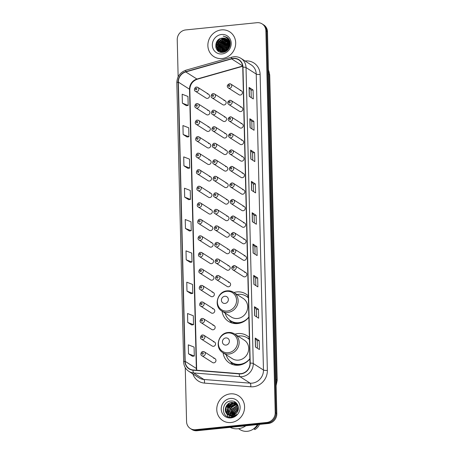 <?xml version="1.0" encoding="UTF-8"?>
<svg xmlns="http://www.w3.org/2000/svg" width="454" height="454" viewBox="0 0 454 454"><rect width="100%" height="100%" fill="white"/><g stroke="black" fill="none" stroke-linecap="round" stroke-linejoin="round"><path stroke-width="0.68" d="M249.354 337.583A16.242 14.982 -57.5 0 0 247.004 335.699A16.242 14.982 -57.5 0 0 237.885 333.576A16.242 14.982 -57.5 0 0 234.928 334.178M223.067 352.781A16.242 14.982 -57.5 0 0 229.537 363.087A16.242 14.982 -57.5 0 0 238.656 365.203A16.242 14.982 -57.5 0 0 249.876 358.893M248.338 295.934A16.242 14.982 -57.5 0 0 245.983 294.05A16.242 14.982 -57.5 0 0 236.863 291.928A16.242 14.982 -57.5 0 0 233.912 292.529M222.046 311.132A16.242 14.982 -57.5 0 0 228.515 321.438A16.242 14.982 -57.5 0 0 237.641 323.554A16.242 14.982 -57.5 0 0 248.854 317.244M197.019 103.643A2.298 2.122 122.5 0 1 199.153 106.367A2.298 2.122 122.5 0 1 195.839 107.819L206.508 114.624A2.298 2.122 -57.5 0 0 209.822 113.171A2.298 2.122 -57.5 0 0 207.688 110.447M197.422 120.174A2.298 2.122 122.5 0 1 199.561 122.892A2.298 2.122 122.5 0 1 196.242 124.345L206.911 131.149A2.298 2.122 -57.5 0 0 210.23 129.696A2.298 2.122 -57.5 0 0 208.091 126.978M197.825 136.699A2.298 2.122 122.5 0 1 199.964 139.423A2.298 2.122 122.5 0 1 196.644 140.876L207.313 147.681A2.298 2.122 -57.5 0 0 210.633 146.228A2.298 2.122 -57.5 0 0 208.494 143.504M198.228 153.231A2.298 2.122 122.5 0 1 200.367 155.949A2.298 2.122 122.5 0 1 197.047 157.402L207.716 164.206A2.298 2.122 -57.5 0 0 211.036 162.753A2.298 2.122 -57.5 0 0 208.897 160.035M198.636 169.756A2.298 2.122 122.5 0 1 200.77 172.475A2.298 2.122 122.5 0 1 197.45 173.933L208.119 180.737A2.298 2.122 -57.5 0 0 211.439 179.285A2.298 2.122 -57.5 0 0 209.305 176.561M199.039 186.282A2.298 2.122 122.5 0 1 201.173 189.006A2.298 2.122 122.5 0 1 197.859 190.459L208.528 197.263A2.298 2.122 -57.5 0 0 211.842 195.81A2.298 2.122 -57.5 0 0 209.708 193.086M199.442 202.813A2.298 2.122 122.5 0 1 201.582 205.531A2.298 2.122 122.5 0 1 198.262 206.99L208.931 213.794A2.298 2.122 -57.5 0 0 212.251 212.336A2.298 2.122 -57.5 0 0 210.111 209.617M199.845 219.339A2.298 2.122 122.5 0 1 201.985 222.063A2.298 2.122 122.5 0 1 198.665 223.516L209.334 230.32A2.298 2.122 -57.5 0 0 212.654 228.867A2.298 2.122 -57.5 0 0 210.514 226.143M200.248 235.87A2.298 2.122 122.5 0 1 202.388 238.588A2.298 2.122 122.5 0 1 199.068 240.041L209.737 246.845A2.298 2.122 -57.5 0 0 213.057 245.393A2.298 2.122 -57.5 0 0 210.917 242.674M200.651 252.396A2.298 2.122 122.5 0 1 202.79 255.12A2.298 2.122 122.5 0 1 199.471 256.572L210.14 263.377A2.298 2.122 -57.5 0 0 213.459 261.924A2.298 2.122 -57.5 0 0 211.32 259.2M201.06 268.927A2.298 2.122 122.5 0 1 203.193 271.645A2.298 2.122 122.5 0 1 199.874 273.098L210.542 279.902A2.298 2.122 -57.5 0 0 213.862 278.45A2.298 2.122 -57.5 0 0 211.729 275.731M201.463 285.452A2.298 2.122 122.5 0 1 203.596 288.171A2.298 2.122 122.5 0 1 200.282 289.629L210.951 296.434A2.298 2.122 -57.5 0 0 214.265 294.981A2.298 2.122 -57.5 0 0 212.132 292.257M201.865 301.978A2.298 2.122 122.5 0 1 204.005 304.702A2.298 2.122 122.5 0 1 200.685 306.155L211.354 312.959A2.298 2.122 -57.5 0 0 214.674 311.506A2.298 2.122 -57.5 0 0 212.534 308.782M202.268 318.509A2.298 2.122 122.5 0 1 204.408 321.228A2.298 2.122 122.5 0 1 201.088 322.686L211.757 329.49A2.298 2.122 -57.5 0 0 215.077 328.032A2.298 2.122 -57.5 0 0 212.937 325.314M202.671 335.035A2.298 2.122 122.5 0 1 204.811 337.759A2.298 2.122 122.5 0 1 201.491 339.212L212.16 346.016A2.298 2.122 -57.5 0 0 215.48 344.563A2.298 2.122 -57.5 0 0 213.34 341.839M203.08 351.566A2.298 2.122 122.5 0 1 205.214 354.285A2.298 2.122 122.5 0 1 201.894 355.737L212.563 362.542A2.298 2.122 -57.5 0 0 215.883 361.089A2.298 2.122 -57.5 0 0 213.749 358.371M196.616 87.117A2.298 2.122 122.5 0 1 198.75 89.835A2.298 2.122 122.5 0 1 195.436 91.294L206.105 98.098A2.298 2.122 -57.5 0 0 209.419 96.64A2.298 2.122 -57.5 0 0 207.285 93.921M213.675 110.237A2.298 2.122 122.5 0 1 215.815 112.961A2.298 2.122 122.5 0 1 212.495 114.414L223.164 121.218A2.298 2.122 -57.5 0 0 226.484 119.765A2.298 2.122 -57.5 0 0 224.344 117.041M214.078 126.768A2.298 2.122 122.5 0 1 216.218 129.486A2.298 2.122 122.5 0 1 212.898 130.939L223.567 137.744A2.298 2.122 -57.5 0 0 226.887 136.291A2.298 2.122 -57.5 0 0 224.747 133.572M214.481 143.294A2.298 2.122 122.5 0 1 216.62 146.018A2.298 2.122 122.5 0 1 213.301 147.471L223.97 154.275A2.298 2.122 -57.5 0 0 227.289 152.822A2.298 2.122 -57.5 0 0 225.15 150.098M214.884 159.819A2.298 2.122 122.5 0 1 217.023 162.543A2.298 2.122 122.5 0 1 213.703 163.996L224.372 170.8A2.298 2.122 -57.5 0 0 227.692 169.348A2.298 2.122 -57.5 0 0 225.553 166.629M215.292 176.351A2.298 2.122 122.5 0 1 217.426 179.069A2.298 2.122 122.5 0 1 214.106 180.527L224.775 187.332A2.298 2.122 -57.5 0 0 228.095 185.873A2.298 2.122 -57.5 0 0 225.961 183.155M215.695 192.876A2.298 2.122 122.5 0 1 217.829 195.6A2.298 2.122 122.5 0 1 214.515 197.053L225.184 203.857A2.298 2.122 -57.5 0 0 228.498 202.405A2.298 2.122 -57.5 0 0 226.364 199.681M216.098 209.407A2.298 2.122 122.5 0 1 218.238 212.126A2.298 2.122 122.5 0 1 214.918 213.584L225.587 220.389A2.298 2.122 -57.5 0 0 228.907 218.93A2.298 2.122 -57.5 0 0 226.767 216.212M216.501 225.933A2.298 2.122 122.5 0 1 218.641 228.657A2.298 2.122 122.5 0 1 215.321 230.11L225.99 236.914A2.298 2.122 -57.5 0 0 229.31 235.461A2.298 2.122 -57.5 0 0 227.17 232.737M216.904 242.464A2.298 2.122 122.5 0 1 219.044 245.183A2.298 2.122 122.5 0 1 215.724 246.636L226.393 253.44A2.298 2.122 -57.5 0 0 229.713 251.987A2.298 2.122 -57.5 0 0 227.573 249.269M217.313 258.99A2.298 2.122 122.5 0 1 219.447 261.714A2.298 2.122 122.5 0 1 216.127 263.167L226.796 269.971A2.298 2.122 -57.5 0 0 230.116 268.518A2.298 2.122 -57.5 0 0 227.976 265.794M217.716 275.516A2.298 2.122 122.5 0 1 219.849 278.24A2.298 2.122 122.5 0 1 216.535 279.692L227.204 286.497A2.298 2.122 -57.5 0 0 230.518 285.044A2.298 2.122 -57.5 0 0 228.385 282.326M213.272 93.711A2.298 2.122 122.5 0 1 215.406 96.43A2.298 2.122 122.5 0 1 212.092 97.888L222.761 104.692A2.298 2.122 -57.5 0 0 226.075 103.234A2.298 2.122 -57.5 0 0 223.941 100.516M231.949 182.945A2.298 2.122 122.5 0 1 234.082 185.663A2.298 2.122 122.5 0 1 230.763 187.122L241.432 193.926A2.298 2.122 -57.5 0 0 244.751 192.468A2.298 2.122 -57.5 0 0 242.618 189.749M232.352 199.471A2.298 2.122 122.5 0 1 234.485 202.195A2.298 2.122 122.5 0 1 231.171 203.647L241.84 210.452A2.298 2.122 -57.5 0 0 245.154 208.999A2.298 2.122 -57.5 0 0 243.021 206.275M230.331 116.831A2.298 2.122 122.5 0 1 232.471 119.555A2.298 2.122 122.5 0 1 229.151 121.008L239.82 127.812A2.298 2.122 -57.5 0 0 243.14 126.36A2.298 2.122 -57.5 0 0 241 123.636M232.754 216.002A2.298 2.122 122.5 0 1 234.894 218.72A2.298 2.122 122.5 0 1 231.574 220.179L242.243 226.983A2.298 2.122 -57.5 0 0 245.563 225.524A2.298 2.122 -57.5 0 0 243.423 222.806M229.928 100.306A2.298 2.122 122.5 0 1 232.062 103.024A2.298 2.122 122.5 0 1 228.748 104.482L239.417 111.287A2.298 2.122 -57.5 0 0 242.731 109.828A2.298 2.122 -57.5 0 0 240.597 107.11M231.54 166.414A2.298 2.122 122.5 0 1 233.679 169.138A2.298 2.122 122.5 0 1 230.36 170.591L241.029 177.395A2.298 2.122 -57.5 0 0 244.348 175.942A2.298 2.122 -57.5 0 0 242.209 173.224M230.734 133.363A2.298 2.122 122.5 0 1 232.874 136.081A2.298 2.122 122.5 0 1 229.554 137.534L240.223 144.338A2.298 2.122 -57.5 0 0 243.543 142.885A2.298 2.122 -57.5 0 0 241.403 140.167M231.137 149.888A2.298 2.122 122.5 0 1 233.277 152.612A2.298 2.122 122.5 0 1 229.957 154.065L240.626 160.869A2.298 2.122 -57.5 0 0 243.946 159.416A2.298 2.122 -57.5 0 0 241.806 156.692M233.157 232.527A2.298 2.122 122.5 0 1 235.297 235.251A2.298 2.122 122.5 0 1 231.977 236.704L242.646 243.509A2.298 2.122 -57.5 0 0 245.966 242.056A2.298 2.122 -57.5 0 0 243.826 239.332M233.56 249.059A2.298 2.122 122.5 0 1 235.7 251.777A2.298 2.122 122.5 0 1 232.38 253.23L243.049 260.034A2.298 2.122 -57.5 0 0 246.369 258.581A2.298 2.122 -57.5 0 0 244.229 255.863M233.969 265.584A2.298 2.122 122.5 0 1 236.103 268.308A2.298 2.122 122.5 0 1 232.783 269.761L243.452 276.565A2.298 2.122 -57.5 0 0 246.772 275.113A2.298 2.122 -57.5 0 0 244.638 272.389M229.525 83.774A2.298 2.122 122.5 0 1 231.659 86.498A2.298 2.122 122.5 0 1 228.339 87.951L239.008 94.755A2.298 2.122 -57.5 0 0 242.328 93.303A2.298 2.122 -57.5 0 0 240.194 90.579M185.249 367.649L186.571 421.641A9.194 8.484 -57.5 0 0 190.317 428.508L191.911 429.524A9.194 8.484 -57.5 0 0 197.076 430.727L268.337 423.491A9.194 8.484 -57.5 0 0 276.809 413.662L267.48 31.786A9.194 8.484 -57.5 0 0 263.729 24.919L262.934 24.408A9.194 8.484 -57.5 0 1 266.68 31.275A9.194 8.484 -57.5 0 0 262.934 24.408L262.134 23.897A9.194 8.484 -57.5 0 0 256.975 22.7L185.709 29.93A9.194 8.484 -57.5 0 0 177.236 39.765L178.144 76.811M190.317 428.508A9.194 8.484 -57.5 0 0 195.481 429.705L266.742 422.475A9.194 8.484 -57.5 0 0 275.215 412.641L276.015 413.151L266.68 31.275L276.015 413.151A9.194 8.484 -57.5 0 1 267.542 422.986A9.194 8.484 -57.5 0 0 276.015 413.151L276.809 413.662M195.481 429.705L196.276 430.216L267.542 422.986L196.276 430.216A9.194 8.484 -57.5 0 1 191.117 429.019A9.194 8.484 -57.5 0 0 196.276 430.216L197.076 430.727M221.427 29.896A14.71 13.569 -57.5 0 0 208.448 41.121A14.71 13.569 -57.5 0 0 213.868 56.619A14.71 13.569 -57.5 0 0 222.131 58.538A14.71 13.569 -57.5 0 0 235.11 47.312A14.71 13.569 -57.5 0 0 229.69 31.814A14.71 13.569 -57.5 0 0 221.427 29.896A14.71 13.569 -57.5 0 0 208.448 41.121A14.71 13.569 -57.5 0 0 213.868 56.619A14.71 13.569 -57.5 0 0 222.131 58.538A14.71 13.569 -57.5 0 0 235.11 47.312A14.71 13.569 -57.5 0 0 229.69 31.814A14.71 13.569 -57.5 0 0 221.427 29.896M230.326 393.873A14.71 13.569 -57.5 0 0 217.347 405.093A14.71 13.569 -57.5 0 0 222.761 420.591A14.71 13.569 -57.5 0 0 231.024 422.509A14.71 13.569 -57.5 0 0 244.002 411.284A14.71 13.569 -57.5 0 0 238.583 395.792A14.71 13.569 -57.5 0 0 230.326 393.873A14.71 13.569 -57.5 0 0 217.347 405.093A14.71 13.569 -57.5 0 0 222.761 420.591A14.71 13.569 -57.5 0 0 231.024 422.509A14.71 13.569 -57.5 0 0 244.002 411.284A14.71 13.569 -57.5 0 0 238.583 395.792A14.71 13.569 -57.5 0 0 230.326 393.873M233.243 58.583A9.806 9.046 122.5 0 1 238.747 59.866A9.806 9.046 122.5 0 1 242.748 67.192L249.978 363.143A9.806 9.046 122.5 0 1 239.326 373.648L193.064 369.959A9.806 9.046 122.5 0 1 189.17 368.665A9.806 9.046 122.5 0 1 185.175 361.333L178.348 82.112A9.806 9.046 122.5 0 1 185.777 71.931L231.636 58.895A9.806 9.046 122.5 0 1 233.243 58.583M233.237 58.345A10.05 9.273 -57.5 0 0 231.591 58.662L185.731 71.698A10.05 9.273 -57.5 0 0 178.116 82.134L184.943 361.361A10.05 9.273 -57.5 0 0 193.029 370.197L239.292 373.892A10.05 9.273 -57.5 0 0 250.211 363.121L242.975 67.169A10.05 9.273 -57.5 0 0 233.237 58.345M255.432 346.992L259.421 349.535L259.2 340.585L255.21 338.043L255.432 346.992M257.367 348.229L257.185 340.778L255.313 338.134A2.452 0.556 178.6 0 0 255.21 338.043M257.185 340.789L259.2 340.585M254.666 315.666L258.655 318.209L258.434 309.259L254.444 306.717L254.666 315.666M256.601 316.903L256.419 309.452L254.552 306.808A2.452 0.556 178.6 0 0 254.444 306.717M256.419 309.463L258.434 309.259M253.899 284.34L257.889 286.888L257.668 277.933L253.678 275.391L253.899 284.34M255.835 285.577L255.653 278.126L253.786 275.482A2.452 0.556 178.6 0 0 253.678 275.391M255.653 278.137L257.668 277.933M253.133 253.014L257.123 255.562L256.902 246.607L252.918 244.065L253.133 253.014M255.069 254.251L254.887 246.8L253.02 244.156A2.452 0.556 178.6 0 0 252.918 244.065M254.887 246.817L256.902 246.607M249.308 96.39L253.292 98.932L253.077 89.983L249.087 87.435L249.308 96.39M251.238 97.621L251.056 90.17L249.189 87.531A2.452 0.556 178.6 0 0 249.087 87.435M251.056 90.187L253.077 89.983M250.069 127.716L254.058 130.258L253.843 121.309L249.853 118.761L250.069 127.716M252.004 128.947L251.822 121.496L249.955 118.857A2.452 0.556 178.6 0 0 249.853 118.761M251.822 121.513L253.843 121.309M250.835 159.036L254.825 161.584L254.609 152.635L250.619 150.087L250.835 159.036M252.77 160.273L252.589 152.822L250.722 150.183A2.452 0.556 178.6 0 0 250.619 150.087M252.589 152.839L254.609 152.635M251.601 190.362L255.591 192.91L255.375 183.961L251.385 181.413L251.601 190.362M253.536 191.599L253.355 184.148L251.488 181.504A2.452 0.556 178.6 0 0 251.385 181.413M253.355 184.165L255.375 183.961M252.367 221.688L256.357 224.236L256.135 215.281L252.152 212.739L252.367 221.688M254.302 222.925L254.121 215.474L252.254 212.83A2.452 0.556 178.6 0 0 252.152 212.739M254.121 215.491L256.135 215.281M275.215 412.641L265.879 30.77A9.194 8.484 -57.5 0 0 262.134 23.897M186.98 291.133L192.774 293.375L192.553 284.425L186.764 282.184L186.98 291.133L190.969 293.647M187.746 322.459L193.54 324.701L193.319 315.751L187.53 313.51L187.746 322.459L191.736 324.973M188.512 353.785L194.306 356.027L194.085 347.077L188.297 344.836L188.512 353.785L192.502 356.299M184.687 197.155L190.476 199.397L190.26 190.447L184.466 188.206L184.687 197.155L188.671 199.669M183.921 165.829L189.71 168.071L189.494 159.121L183.7 156.88L183.921 165.829L187.905 168.343M183.155 134.503L188.943 136.745L188.728 127.795L182.934 125.554L183.155 134.503L187.139 137.017M182.389 103.177L188.177 105.424L187.962 96.469L182.167 94.228L182.389 103.177L186.373 105.691M186.214 259.807L192.008 262.049L191.787 253.099L185.998 250.858L186.214 259.807L190.203 262.321M185.448 228.481L191.242 230.723L191.021 221.773L185.232 219.532L185.448 228.481L189.437 230.995M191.242 230.723L189.397 231.001M190.476 199.397L188.631 199.675M189.71 168.071L187.865 168.349M188.943 136.745L187.105 137.023M188.177 105.424L186.339 105.697M192.008 262.049L190.164 262.327M192.774 293.375L190.93 293.653M193.54 324.701L191.696 324.979M194.306 356.027L192.462 356.305M226.864 50.678L226.943 50.36M227.119 49.815L228.895 47.023M229.315 46.637L229.872 46.212M227.238 50.371L227.823 48.947L229.724 46.666M225.734 50.882L226.574 48.152L229.293 45.304M229.565 45.145L230.155 44.861M226.024 50.7L226.824 48.311L229.247 45.65M229.542 45.462L230.11 45.156M224.719 51.376L225.581 47.517L229.321 44.157M229.554 44.066L230.184 43.873M224.951 51.279L225.831 47.676L229.332 44.418M229.571 44.316L230.218 44.089M223.845 51.642L224.582 46.875L229.191 43.232M229.418 43.181L230.013 43.073M224.055 51.591L224.832 47.04L229.264 43.442M229.463 43.385L230.07 43.261M223.062 51.767L223.584 46.24L229.049 42.432M229.259 42.409L229.752 42.381M223.249 51.75L223.833 46.399L229.1 42.619M229.287 42.591L229.82 42.545M222.341 51.796L222.591 45.604L228.799 41.74M222.517 51.796L222.84 45.763L228.867 41.904M222.046 52.261L221.762 51.881M221.677 51.745L221.592 44.969L227.346 41.127L228.498 41.132M221.836 51.767L221.841 45.128L227.596 41.286L228.578 41.274M221.461 52.079L221.149 51.745M221.053 51.625L220.593 50.973L220.593 44.333L226.347 40.491L228.152 40.588M221.603 52.131L221.302 51.784M221.206 51.66L220.843 51.132L220.843 44.492L226.597 40.65L228.243 40.718M221.393 52.187L221.03 51.938M220.911 51.841L220.576 51.552M220.468 51.444L219.594 50.337L219.6 43.697L225.354 39.856L227.772 40.105M221.518 52.267L221.16 52M221.047 51.909L220.712 51.603M220.61 51.495L219.844 50.496L219.849 43.856L225.604 40.014L227.874 40.219M222.477 52.352L220.031 51.296M219.918 51.206L218.601 49.702L218.601 43.062L224.355 39.22L227.358 39.674M222.068 52.358L220.4 51.552M220.525 51.631L220.167 51.364M220.048 51.274L218.851 49.861L218.851 43.221L224.605 39.379L227.465 39.776M229.327 44.186A6.929 6.39 -57.5 0 0 226.501 39.01A6.929 6.39 -57.5 0 0 222.613 38.108C213.329 38.335 213.811 53.612 222.647 52.341C228.844 52.176 232.624 43.34 228.521 38.732L226.852 37.268L223.181 36.116C227.221 37.222 229.27 39.912 229.327 44.186C229.117 48.374 227.074 50.899 223.192 51.756L219.401 50.916L217.602 49.066L217.602 42.426L223.357 38.584L226.909 39.294M229.304 42.721L228.861 47.863L223.436 51.915L219.401 50.916M219.526 50.996L217.852 49.225L217.852 42.585L223.606 38.743L227.023 39.385M229.122 41.745L229.446 41.762M229.611 41.779L230.008 41.836M229.162 41.899L229.525 41.91M229.696 41.921L230.036 41.961M229.247 41.246L229.701 41.359M229.344 41.371L229.803 41.473M228.856 40.769L229.281 40.917M229.423 40.979L228.964 40.599L229.593 40.554M228.958 40.883L229.389 41.025M229.531 41.076L229.838 41.206M229.077 40.69L229.809 41.127M228.634 40.383L229.974 41.689M228.623 40.366L229.917 41.473M228.856 40.9L230.223 43.953M228.759 40.667L230.201 43.039M222.613 38.108L226.552 39.044M221.541 34.487A9.994 9.216 -57.5 0 0 212.33 45.173A9.994 9.216 -57.5 0 0 222.017 53.947A9.994 9.216 -57.5 0 0 231.222 43.261A9.994 9.216 -57.5 0 0 221.541 34.487M230.002 45.712A13.024 12.014 -57.5 0 0 229.389 46.353M228.947 46.87A13.024 12.014 -57.5 0 0 228.532 47.409M226.824 50.456A13.024 12.014 -57.5 0 0 226.688 50.814M223.181 36.116L226.852 37.268M225.337 36.905L227.363 37.631M216.019 48.079L216.91 42.194L220.269 38.641M226.313 37.534L227.823 38.005M217.687 50.621L216.842 47.063M217.006 45.355L217.909 42.829L220.627 39.702M222.21 38.783L224.168 38.159M226.989 38.113L228.249 38.425M218.998 46.631L219.901 44.1L222.625 40.974M224.202 40.054L226.16 39.43M226.455 39.379L226.898 39.322M227.993 39.288L228.986 39.385M219.997 47.267L220.899 44.736L223.618 41.609M225.201 40.69L227.159 40.066M228.396 39.924L229.31 39.941M220.99 47.903L221.898 45.372L224.617 42.245M226.194 41.325L228.152 40.701M221.989 48.538L222.891 46.007L225.615 42.886M227.193 41.961L228.663 41.45M222.988 49.174L223.89 46.648L226.608 43.522M228.192 42.597L229.003 42.279M229.225 42.205L229.622 42.091M223.987 49.809L224.889 47.284L227.607 44.157M229.412 43.136L229.962 42.926M224.98 50.445L225.888 47.92L228.606 44.793M226.069 50.672L226.881 48.555L229.236 45.706M227.414 50.212L227.63 49.702M229.009 47.534L229.662 46.847M225.173 36.814L227.306 37.586M215.769 47.216L216.785 42.114L219.339 39.112M226.211 37.461L227.766 37.954M217.523 50.456L216.74 46.291M217.523 43.278L218.924 41.081M221.416 39.038L223.85 38.119M226.915 38.04L228.197 38.369M218.663 51.376L217.96 49.594M217.892 49.287L217.738 46.927M218.522 43.913L219.923 41.717M222.415 39.674L224.849 38.755M225.201 38.686L225.734 38.613M227.465 38.618L228.595 38.823M219.52 44.549L220.916 42.353M220.513 45.184L221.915 42.988M224.407 40.945L226.841 40.026M227.193 39.958L227.585 39.901M228.345 39.844L229.27 39.867M221.512 45.82L222.914 43.624M225.405 41.586L227.84 40.661M228.839 40.508L229.559 40.474M222.511 46.456L223.907 44.259M226.404 42.222L228.617 41.348M229.236 41.223L229.542 41.178M223.51 47.091L224.906 44.895M227.397 42.858L228.964 42.171M229.202 42.097L229.571 41.995M224.503 47.727L225.905 45.536M228.396 43.493L229.208 43.09M229.383 43.017L229.928 42.818M225.502 48.362L226.898 46.172M229.554 44.044L230.184 43.737M226.501 48.998L227.897 46.807M227.783 49.055L228.487 47.948M224.974 303.437A3.677 3.394 -57.5 0 0 228.362 299.504A3.677 3.394 -57.5 0 0 224.798 296.275A3.677 3.394 -57.5 0 0 221.41 300.207A3.677 3.394 -57.5 0 0 224.974 303.437M221.762 310.95L231.319 317.045A11.032 10.175 -57.5 0 0 237.516 318.481A11.032 10.175 -57.5 0 0 247.248 310.065A11.032 10.175 -57.5 0 0 243.185 298.443L233.628 292.342C231.676 291.122 229.531 290.622 227.193 290.838C217.387 291.275 213.306 306.217 221.762 310.95A11.032 10.175 -57.5 0 0 227.953 312.386A11.032 10.175 -57.5 0 0 237.692 303.97A11.032 10.175 -57.5 0 0 233.628 292.342M225.127 313.095A14.556 13.427 -57.5 0 0 230.621 320.779A14.556 13.427 -57.5 0 0 238.793 322.675A14.556 13.427 -57.5 0 0 248.849 317.017M248.383 297.926A14.556 13.427 -57.5 0 0 246.278 296.235A14.556 13.427 -57.5 0 0 238.1 294.334A14.556 13.427 -57.5 0 0 236.994 294.493M230.621 320.779L231.018 321.035A14.556 13.427 -57.5 0 0 239.196 322.93A14.556 13.427 -57.5 0 0 243.185 321.909M248.383 297.796A14.556 13.427 -57.5 0 0 246.675 296.485L246.278 296.235M231.92 323.004A15.935 14.704 122.5 0 1 229.991 320.836L229.196 319.718M248.355 296.746L247.089 296.598A14.693 13.558 -57.5 0 1 248.372 297.466M225.996 345.085A3.677 3.394 -57.5 0 0 229.383 341.153A3.677 3.394 -57.5 0 0 225.82 337.924A3.677 3.394 -57.5 0 0 222.432 341.856A3.677 3.394 -57.5 0 0 225.996 345.085M222.778 352.593L232.334 358.694A11.032 10.175 -57.5 0 0 238.532 360.13A11.032 10.175 -57.5 0 0 248.264 351.714A11.032 10.175 -57.5 0 0 244.201 340.091L234.644 333.991C232.692 332.771 230.547 332.271 228.214 332.487C218.402 332.924 214.322 347.866 222.778 352.593A11.032 10.175 -57.5 0 0 228.975 354.035A11.032 10.175 -57.5 0 0 238.708 345.613A11.032 10.175 -57.5 0 0 234.644 333.991M226.149 354.744A14.556 13.427 -57.5 0 0 231.636 362.428A14.556 13.427 -57.5 0 0 239.814 364.324A14.556 13.427 -57.5 0 0 249.87 358.666M249.405 339.575A14.556 13.427 -57.5 0 0 247.294 337.878A14.556 13.427 -57.5 0 0 239.122 335.983A14.556 13.427 -57.5 0 0 238.01 336.142M231.636 362.428L232.039 362.678A14.556 13.427 -57.5 0 0 240.211 364.579A14.556 13.427 -57.5 0 0 244.201 363.558M249.399 339.444A14.556 13.427 -57.5 0 0 247.691 338.134L247.294 337.878M232.936 364.653A15.935 14.704 122.5 0 1 231.012 362.479L230.212 361.367M249.371 338.395L248.111 338.247A14.693 13.558 -57.5 0 1 249.394 339.115M230.133 427.367A16.548 15.266 -57.5 0 0 238.049 428.752A16.548 15.266 -57.5 0 0 245.852 425.773M238.588 428.69L240.024 429.603A13.024 12.014 -57.5 0 0 247.334 431.3A13.024 12.014 -57.5 0 0 257.452 424.598M235.859 413.707L237.89 410.705M234.173 414.882L235.059 411.863L238.356 408.736M234.514 416.153L235.337 412.13L238.305 409.122M232.953 415.359L233.793 411.057L238.373 407.454M233.509 416.619L234.241 411.035L238.384 407.737M231.909 415.563L232.527 410.246L238.225 406.444M232.703 416.897L232.811 410.512L237.805 406.75M230.972 415.597L231.262 409.44L237.062 405.626L237.992 405.615M232.102 417.044L231.512 409.769L237.374 405.825M230.121 415.512L229.996 408.634L235.796 404.82L237.692 404.94M231.784 417.107L229.645 410.49L232.238 406.563L236.108 405.019L237.788 405.099M229.338 415.319L228.685 414.434L228.731 407.823L234.531 404.009L237.187 404.338M230.03 415.904L228.203 412.328L229.009 408.101L234.849 404.213L237.317 404.48M228.612 415.035L227.414 413.628L227.465 407.017L233.265 403.203L236.625 403.822M228.782 415.115L227.386 408.05L233.577 403.407L236.699 403.912M237.76 405.03L236.018 403.379L232 402.397C226.024 402.539 223.005 411.199 227.437 414.303L227.942 414.667M227.647 414.462L231.835 415.569C233.81 415.331 235.439 414.389 236.727 412.743C240.739 408.106 236.971 400.434 231.194 401.03C220.922 401.205 220.945 418.032 230.711 417.22L231.2 417.186C233.345 416.942 235.217 416.017 236.806 414.406C235.195 415.756 233.435 416.409 231.523 416.363L227.647 414.462M228.095 414.763L225.803 411.403L226.171 407.125L232.312 402.596L235.626 403.192M230.433 398.464A9.994 9.216 -57.5 0 0 221.229 409.15A9.994 9.216 -57.5 0 0 230.91 417.918A9.994 9.216 -57.5 0 0 240.121 407.232A9.994 9.216 -57.5 0 0 230.433 398.464M256.606 425.88A9.194 8.484 -57.5 0 0 257.463 424.598M253.848 428.684L254.853 429.586A9.806 9.046 -57.5 0 0 259.495 424.388M253.854 428.951A9.806 9.046 -57.5 0 0 258.139 424.53M225.632 409.321L226.586 406.722L229.344 403.527M226.898 410.138L227.851 407.527L230.626 404.327M229.435 411.744L230.382 409.145L233.18 405.921M234.565 414.672L235.45 412.374L238.237 409.162M226.16 407.159L227.499 405.025M228.197 416.823L226.728 413.617M226.677 413.35L226.591 411.046M227.386 408.05L228.827 405.762M231.387 403.623L233.804 402.647M234.133 402.573L235.637 402.386M228.697 408.759L229.996 406.688M229.945 417.192L229.423 415.87M229.213 414.967L229.122 412.658M229.923 409.656L231.398 407.334M233.923 405.235L236.341 404.259M236.665 404.185L236.971 404.128M234.962 412.941L236.483 410.541M276.1 384.532A12.258 11.31 -57.5 0 0 276.844 379.947L269.381 74.445A12.258 11.31 -57.5 0 0 268.41 70.029M268.507 73.888L269.381 74.445A6.129 1.396 -1.4 0 1 269.71 74.882L277.178 380.384A6.129 1.396 -1.4 0 0 276.844 379.947L275.975 379.391M267.48 31.786L265.879 30.77M268.337 423.491L266.742 422.475M245.081 60.995A15.322 14.136 122.5 0 1 260.125 74.422L267.355 370.373A3.065 0.698 -1.4 0 1 263.462 370.033L256.232 74.076A12.258 11.31 -57.5 0 0 251.232 64.916L241.023 58.407A12.258 11.31 122.5 0 1 246.023 67.567A3.065 0.698 178.6 0 0 242.975 67.169M267.355 370.373A15.322 14.136 122.5 0 1 253.236 386.763A15.322 14.136 122.5 0 1 250.716 386.791L204.453 383.097A15.322 14.136 122.5 0 1 192.865 373.926M252.169 383.142A12.258 11.31 -57.5 0 0 263.462 370.033L253.253 363.518A12.258 11.31 122.5 0 1 239.939 376.65L193.676 372.961A12.258 11.31 122.5 0 1 188.807 371.338L199.017 377.853A12.258 11.31 -57.5 0 0 203.886 379.476L250.148 383.165A12.258 11.31 -57.5 0 0 252.169 383.142M241.023 58.407C238.866 57.056 236.489 56.5 233.906 56.744L231.869 57.136A3.065 0.823 74.1 0 0 231.591 58.662M231.869 57.136L186.015 70.171C180.153 72.282 177.088 76.471 176.822 82.736A3.065 0.698 -1.4 0 1 178.116 82.134M184.943 361.361A3.065 0.698 178.6 0 0 183.649 361.963C183.842 366.015 185.561 369.142 188.807 371.338M193.029 370.197A3.065 1.061 94.6 0 0 193.676 372.961L203.886 379.476A3.065 1.061 -85.4 0 1 204.453 383.097M186.015 70.171A3.065 0.823 74.1 0 0 185.731 71.698M239.292 373.892A3.065 1.061 94.6 0 0 239.939 376.65L250.148 383.165A3.065 1.061 -85.4 0 1 250.716 386.791M250.211 363.121A3.065 0.698 -1.4 0 1 253.253 363.518L246.023 67.567L256.232 74.076A3.065 0.698 -1.4 0 0 260.125 74.422M185.175 361.333L196.338 368.461A9.806 9.046 -57.5 0 0 196.548 370.237M231.636 58.895L242.629 65.904M185.777 71.931L196.945 79.053A9.806 9.046 -57.5 0 0 189.517 89.234L196.338 368.461A5.516 1.254 -1.4 0 1 196.639 368.852L196.781 370.254M242.652 66.057L196.945 79.053A5.516 1.476 -105.9 0 0 197.422 79.161C192.632 80.914 190.101 84.404 189.817 89.625L196.639 368.852M178.348 82.112L189.517 89.234A5.516 1.254 -1.4 0 1 189.817 89.625M252.469 221.756L252.254 212.83M251.703 190.43L251.488 181.504M250.937 159.104L250.722 150.183M250.177 127.778L249.955 118.857M249.411 96.452L249.189 87.531M253.236 253.082L253.02 244.156M254.002 284.408L253.786 275.482M254.768 315.734L254.552 306.808M255.534 347.06L255.313 338.134M227.227 311.064A10.136 9.352 -57.5 0 0 236.568 300.225A10.136 9.352 -57.5 0 0 226.75 291.332A10.136 9.352 -57.5 0 0 217.409 302.171A10.136 9.352 -57.5 0 0 227.227 311.064M230.093 320.422A14.693 13.558 -57.5 0 0 237.624 323.554M228.249 352.713A10.136 9.352 -57.5 0 0 237.59 341.873A10.136 9.352 -57.5 0 0 227.766 332.981A10.136 9.352 -57.5 0 0 218.425 343.814A10.136 9.352 -57.5 0 0 228.249 352.713M231.109 362.071A14.693 13.558 -57.5 0 0 238.645 365.203M229.06 84.949A0.766 0.709 -57.5 0 0 228.356 85.772A0.766 0.709 -57.5 0 0 229.1 86.442A0.766 0.709 -57.5 0 0 229.803 85.624A0.766 0.709 -57.5 0 0 229.06 84.949M229.463 101.48A0.766 0.709 -57.5 0 0 228.759 102.298A0.766 0.709 -57.5 0 0 229.503 102.967A0.766 0.709 -57.5 0 0 230.206 102.15A0.766 0.709 -57.5 0 0 229.463 101.48M229.872 118.006A0.766 0.709 -57.5 0 0 229.162 118.823A0.766 0.709 -57.5 0 0 229.906 119.498A0.766 0.709 -57.5 0 0 230.609 118.676A0.766 0.709 -57.5 0 0 229.872 118.006M230.274 134.532A0.766 0.709 -57.5 0 0 229.565 135.354A0.766 0.709 -57.5 0 0 230.309 136.024A0.766 0.709 -57.5 0 0 231.018 135.207A0.766 0.709 -57.5 0 0 230.274 134.532M230.677 151.063A0.766 0.709 -57.5 0 0 229.968 151.88A0.766 0.709 -57.5 0 0 230.711 152.555A0.766 0.709 -57.5 0 0 231.421 151.732A0.766 0.709 -57.5 0 0 230.677 151.063M231.08 167.588A0.766 0.709 -57.5 0 0 230.377 168.411A0.766 0.709 -57.5 0 0 231.114 169.081A0.766 0.709 -57.5 0 0 231.824 168.264A0.766 0.709 -57.5 0 0 231.08 167.588M231.483 184.12A0.766 0.709 -57.5 0 0 230.78 184.937A0.766 0.709 -57.5 0 0 231.523 185.612A0.766 0.709 -57.5 0 0 232.227 184.789A0.766 0.709 -57.5 0 0 231.483 184.12M231.886 200.645A0.766 0.709 -57.5 0 0 231.182 201.468A0.766 0.709 -57.5 0 0 231.926 202.138A0.766 0.709 -57.5 0 0 232.63 201.321A0.766 0.709 -57.5 0 0 231.886 200.645M232.295 217.177A0.766 0.709 -57.5 0 0 231.585 217.994A0.766 0.709 -57.5 0 0 232.329 218.663A0.766 0.709 -57.5 0 0 233.033 217.846A0.766 0.709 -57.5 0 0 232.295 217.177M232.698 233.702A0.766 0.709 -57.5 0 0 231.988 234.519A0.766 0.709 -57.5 0 0 232.732 235.195A0.766 0.709 -57.5 0 0 233.441 234.372A0.766 0.709 -57.5 0 0 232.698 233.702M233.101 250.228A0.766 0.709 -57.5 0 0 232.397 251.051A0.766 0.709 -57.5 0 0 233.135 251.72A0.766 0.709 -57.5 0 0 233.844 250.903A0.766 0.709 -57.5 0 0 233.101 250.228M233.504 266.759A0.766 0.709 -57.5 0 0 232.8 267.576A0.766 0.709 -57.5 0 0 233.543 268.252A0.766 0.709 -57.5 0 0 234.247 267.429A0.766 0.709 -57.5 0 0 233.504 266.759M212.847 96.373A0.766 0.709 -57.5 0 0 213.55 95.556A0.766 0.709 -57.5 0 0 212.807 94.886A0.766 0.709 -57.5 0 0 212.103 95.703A0.766 0.709 -57.5 0 0 212.847 96.373M213.249 112.904A0.766 0.709 -57.5 0 0 213.953 112.087A0.766 0.709 -57.5 0 0 213.21 111.412A0.766 0.709 -57.5 0 0 212.506 112.229A0.766 0.709 -57.5 0 0 213.249 112.904M213.652 129.43A0.766 0.709 -57.5 0 0 214.356 128.613A0.766 0.709 -57.5 0 0 213.618 127.937A0.766 0.709 -57.5 0 0 212.909 128.76A0.766 0.709 -57.5 0 0 213.652 129.43M214.055 145.961A0.766 0.709 -57.5 0 0 214.765 145.138A0.766 0.709 -57.5 0 0 214.021 144.468A0.766 0.709 -57.5 0 0 213.312 145.286A0.766 0.709 -57.5 0 0 214.055 145.961M214.458 162.487A0.766 0.709 -57.5 0 0 215.168 161.669A0.766 0.709 -57.5 0 0 214.424 160.994A0.766 0.709 -57.5 0 0 213.721 161.817A0.766 0.709 -57.5 0 0 214.458 162.487M214.867 179.018A0.766 0.709 -57.5 0 0 215.571 178.195A0.766 0.709 -57.5 0 0 214.827 177.525A0.766 0.709 -57.5 0 0 214.123 178.343A0.766 0.709 -57.5 0 0 214.867 179.018M215.27 195.543A0.766 0.709 -57.5 0 0 215.973 194.726A0.766 0.709 -57.5 0 0 215.23 194.051A0.766 0.709 -57.5 0 0 214.526 194.874A0.766 0.709 -57.5 0 0 215.27 195.543M215.673 212.069A0.766 0.709 -57.5 0 0 216.376 211.252A0.766 0.709 -57.5 0 0 215.639 210.582A0.766 0.709 -57.5 0 0 214.929 211.399A0.766 0.709 -57.5 0 0 215.673 212.069M216.076 228.6A0.766 0.709 -57.5 0 0 216.785 227.783A0.766 0.709 -57.5 0 0 216.042 227.108A0.766 0.709 -57.5 0 0 215.332 227.925A0.766 0.709 -57.5 0 0 216.076 228.6M216.479 245.126A0.766 0.709 -57.5 0 0 217.188 244.309A0.766 0.709 -57.5 0 0 216.444 243.633A0.766 0.709 -57.5 0 0 215.735 244.456A0.766 0.709 -57.5 0 0 216.479 245.126M216.881 261.657A0.766 0.709 -57.5 0 0 217.591 260.834A0.766 0.709 -57.5 0 0 216.847 260.165A0.766 0.709 -57.5 0 0 216.144 260.982A0.766 0.709 -57.5 0 0 216.881 261.657M217.29 278.183A0.766 0.709 -57.5 0 0 217.994 277.366A0.766 0.709 -57.5 0 0 217.25 276.69A0.766 0.709 -57.5 0 0 216.547 277.513A0.766 0.709 -57.5 0 0 217.29 278.183M196.19 89.778A0.766 0.709 -57.5 0 0 196.894 88.961A0.766 0.709 -57.5 0 0 196.151 88.292A0.766 0.709 -57.5 0 0 195.447 89.109A0.766 0.709 -57.5 0 0 196.19 89.778M196.593 106.31A0.766 0.709 -57.5 0 0 197.297 105.493A0.766 0.709 -57.5 0 0 196.554 104.817A0.766 0.709 -57.5 0 0 195.85 105.634A0.766 0.709 -57.5 0 0 196.593 106.31M196.996 122.835A0.766 0.709 -57.5 0 0 197.7 122.018A0.766 0.709 -57.5 0 0 196.962 121.343A0.766 0.709 -57.5 0 0 196.253 122.166A0.766 0.709 -57.5 0 0 196.996 122.835M197.399 139.367A0.766 0.709 -57.5 0 0 198.109 138.544A0.766 0.709 -57.5 0 0 197.365 137.874A0.766 0.709 -57.5 0 0 196.656 138.691A0.766 0.709 -57.5 0 0 197.399 139.367M197.802 155.892A0.766 0.709 -57.5 0 0 198.512 155.075A0.766 0.709 -57.5 0 0 197.768 154.4A0.766 0.709 -57.5 0 0 197.064 155.223A0.766 0.709 -57.5 0 0 197.802 155.892M198.211 172.424A0.766 0.709 -57.5 0 0 198.914 171.601A0.766 0.709 -57.5 0 0 198.171 170.931A0.766 0.709 -57.5 0 0 197.467 171.748A0.766 0.709 -57.5 0 0 198.211 172.424M198.614 188.949A0.766 0.709 -57.5 0 0 199.317 188.132A0.766 0.709 -57.5 0 0 198.574 187.457A0.766 0.709 -57.5 0 0 197.87 188.279A0.766 0.709 -57.5 0 0 198.614 188.949M199.017 205.475A0.766 0.709 -57.5 0 0 199.72 204.658A0.766 0.709 -57.5 0 0 198.983 203.988A0.766 0.709 -57.5 0 0 198.273 204.805A0.766 0.709 -57.5 0 0 199.017 205.475M199.419 222.006A0.766 0.709 -57.5 0 0 200.129 221.189A0.766 0.709 -57.5 0 0 199.385 220.513A0.766 0.709 -57.5 0 0 198.676 221.331A0.766 0.709 -57.5 0 0 199.419 222.006M199.822 238.532A0.766 0.709 -57.5 0 0 200.532 237.714A0.766 0.709 -57.5 0 0 199.788 237.039A0.766 0.709 -57.5 0 0 199.079 237.862A0.766 0.709 -57.5 0 0 199.822 238.532M200.225 255.063A0.766 0.709 -57.5 0 0 200.935 254.24A0.766 0.709 -57.5 0 0 200.191 253.57A0.766 0.709 -57.5 0 0 199.488 254.388A0.766 0.709 -57.5 0 0 200.225 255.063M200.634 271.588A0.766 0.709 -57.5 0 0 201.338 270.771A0.766 0.709 -57.5 0 0 200.594 270.096A0.766 0.709 -57.5 0 0 199.891 270.919A0.766 0.709 -57.5 0 0 200.634 271.588M201.037 288.12A0.766 0.709 -57.5 0 0 201.741 287.297A0.766 0.709 -57.5 0 0 200.997 286.627A0.766 0.709 -57.5 0 0 200.293 287.444A0.766 0.709 -57.5 0 0 201.037 288.12M201.44 304.645A0.766 0.709 -57.5 0 0 202.143 303.828A0.766 0.709 -57.5 0 0 201.406 303.153A0.766 0.709 -57.5 0 0 200.696 303.976A0.766 0.709 -57.5 0 0 201.44 304.645M201.843 321.171A0.766 0.709 -57.5 0 0 202.552 320.354A0.766 0.709 -57.5 0 0 201.809 319.684A0.766 0.709 -57.5 0 0 201.099 320.501A0.766 0.709 -57.5 0 0 201.843 321.171M202.246 337.702A0.766 0.709 -57.5 0 0 202.955 336.885A0.766 0.709 -57.5 0 0 202.212 336.21A0.766 0.709 -57.5 0 0 201.508 337.027A0.766 0.709 -57.5 0 0 202.246 337.702M202.654 354.228A0.766 0.709 -57.5 0 0 203.358 353.411A0.766 0.709 -57.5 0 0 202.615 352.735A0.766 0.709 -57.5 0 0 201.911 353.558A0.766 0.709 -57.5 0 0 202.654 354.228M268.405 69.712L269.71 74.882M276.128 385.701L277.178 380.384M176.822 82.736L183.649 361.963M242.68 66.295L197.422 79.161M228.339 87.951C226.625 86.476 226.977 85.074 229.406 83.746L230.814 84.075L241.483 90.879M228.748 104.482C227.028 103.007 227.386 101.605 229.809 100.272L231.217 100.606L241.886 107.411M229.151 121.008C227.431 119.533 227.789 118.131 230.212 116.797L231.619 117.132L242.288 123.936M229.554 137.534C227.834 136.064 228.192 134.656 230.615 133.328L232.028 133.658L242.697 140.462M229.957 154.065C228.243 152.589 228.595 151.188 231.018 149.854L232.431 150.189L243.1 156.993M230.36 170.591C228.646 169.121 228.998 167.713 231.427 166.385L232.834 166.714L243.503 173.519M230.763 187.122C229.049 185.646 229.401 184.245 231.829 182.911L233.237 183.246L243.906 190.05M231.171 203.647C229.452 202.172 229.809 200.77 232.232 199.442L233.64 199.771L244.309 206.576M231.574 220.179C229.855 218.703 230.212 217.301 232.635 215.968L234.043 216.303L244.712 223.107M231.977 236.704C230.263 235.229 230.615 233.827 233.038 232.493L234.451 232.828L245.12 239.633M232.38 253.23C230.666 251.76 231.018 250.353 233.447 249.025L234.854 249.354L245.523 256.158M232.783 269.761C231.069 268.286 231.421 266.884 233.85 265.55L235.257 265.885L245.926 272.689M225.229 100.816L214.56 94.012L213.153 93.677C211.831 93.342 209.839 96.94 212.092 97.888M225.632 117.342L214.963 110.538L213.556 110.203C212.234 109.874 210.247 113.472 212.495 114.414M226.035 133.873L215.366 127.063L213.959 126.734C212.637 126.399 210.65 129.997 212.898 130.939M226.444 150.399L215.775 143.595L214.362 143.26C213.039 142.931 211.053 146.529 213.301 147.471M226.847 166.924L216.178 160.12L214.77 159.791C213.442 159.456 211.456 163.054 213.703 163.996M227.25 183.456L216.581 176.651L215.173 176.317C213.845 175.987 211.859 179.58 214.106 180.527M227.653 199.981L216.984 193.177L215.576 192.848C214.254 192.513 212.268 196.111 214.515 197.053M228.056 216.513L217.387 209.708L215.979 209.373C214.657 209.039 212.671 212.637 214.918 213.584M228.464 233.038L217.795 226.234L216.382 225.899C215.06 225.57 213.074 229.168 215.321 230.11M228.867 249.569L218.198 242.759L216.785 242.43C215.463 242.096 213.476 245.693 215.724 246.636M229.27 266.095L218.601 259.291L217.194 258.956C215.866 258.627 213.879 262.225 216.127 263.167M229.673 282.621L219.004 275.816L217.597 275.487C216.274 275.152 214.282 278.75 216.535 279.692M208.573 94.222L197.904 87.418L196.497 87.083C195.175 86.748 193.183 90.346 195.436 91.294M208.976 110.748L198.307 103.943L196.9 103.608C195.578 103.279 193.591 106.877 195.839 107.819M209.379 127.279L198.71 120.469L197.303 120.14C195.98 119.805 193.994 123.403 196.242 124.345M209.788 143.804L199.119 137L197.706 136.665C196.383 136.336 194.397 139.934 196.644 140.876M210.191 160.33L199.522 153.526L198.114 153.197C196.786 152.862 194.8 156.46 197.047 157.402M210.594 176.861L199.925 170.057L198.517 169.722C197.189 169.393 195.203 172.985 197.45 173.933M210.996 193.387L200.328 186.583L198.92 186.254C197.598 185.919 195.612 189.517 197.859 190.459M211.399 209.918L200.73 203.114L199.323 202.779C198.001 202.444 196.014 206.042 198.262 206.99M211.808 226.444L201.139 219.64L199.726 219.305C198.404 218.976 196.417 222.573 198.665 223.516M212.211 242.975L201.542 236.165L200.129 235.836C198.807 235.501 196.82 239.099 199.068 240.041M212.614 259.501L201.945 252.696L200.537 252.362C199.21 252.032 197.223 255.63 199.471 256.572M213.017 276.026L202.348 269.222L200.94 268.893C199.612 268.558 197.626 272.156 199.874 273.098M213.42 292.558L202.751 285.753L201.343 285.418C200.021 285.089 198.035 288.682 200.282 289.629M213.823 309.083L203.154 302.279L201.746 301.95C200.424 301.615 198.438 305.213 200.685 306.155M214.231 325.614L203.562 318.81L202.149 318.475C200.827 318.141 198.841 321.738 201.088 322.686M214.634 342.14L203.965 335.336L202.558 335.001C201.23 334.672 199.244 338.27 201.491 339.212M215.037 358.671L204.368 351.861L202.961 351.532C201.633 351.197 199.647 354.795 201.894 355.737"/></g></svg>
